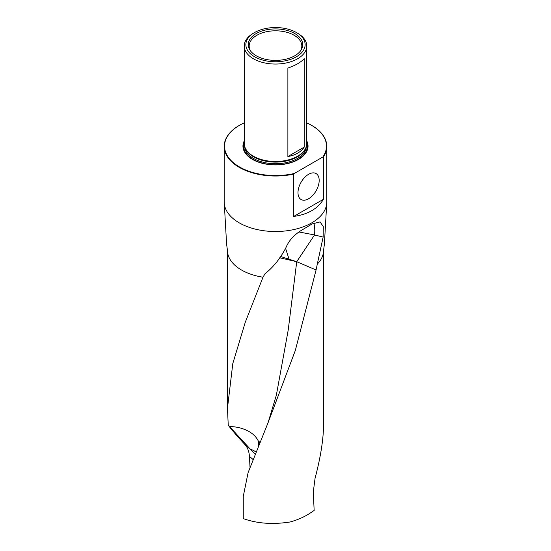 <?xml version="1.0" encoding="UTF-8"?>
<svg xmlns="http://www.w3.org/2000/svg" width="551" height="551" viewBox="0 0 551 551"><rect width="100%" height="100%" fill="white"/><g stroke="black" fill="none" stroke-linecap="round" stroke-linejoin="round"><path stroke-width="0.83" d="M316.074 269.99L317.307 264.081A48.04 27.736 180 0 0 323.54 250.416L323.54 424.787C323.458 439.361 320.634 457.199 315.062 478.302L313.292 491.967L314.153 510.446L310.681 512.761C304.93 516.68 298.063 519.751 290.081 521.99C272.683 524.69 257.076 523.553 243.266 518.594L243.266 496.41L248.108 472.586L268.027 422.824L295.322 350.47L316.074 269.99L296.727 261.691L314.552 234.946L323.127 237.095L323.32 226.64L320.076 221.922L312.086 223.947L300.867 230.683C293.704 235.256 288.758 240.842 286.031 247.447C280.48 258.267 273.461 267.049 264.976 273.806L263.013 277.201A48.04 27.736 180 0 1 227.46 250.416L227.46 408.325L232.797 363.57L245.291 322.197L263.013 277.201M253.123 459.589L249.424 456.29C249.093 451.407 247.599 447.502 244.947 444.581C236.042 434.87 230.47 428.396 228.238 425.152L250.182 449.024A14.106 0.668 -135.8 0 0 252.165 451.021L255.23 454.286M249.424 456.29L250.023 467.551M228.238 425.152L227.467 408.339M317.307 264.081L323.127 237.095M311.659 125.387A51.305 29.623 180 0 1 311.776 125.449L311.776 125.449A51.305 29.623 180 0 1 326.805 146.394A51.305 29.623 180 0 1 323.465 156.904L323.465 199.262L293.704 216.447C307.851 214.47 317.775 208.739 323.465 199.262M244.231 122.887A50.974 29.43 0 0 0 239.458 125.318L239.224 125.449A51.305 29.623 180 0 0 224.195 146.394A51.305 29.623 180 0 0 293.704 174.088L293.704 216.447M294.764 33.535A27.24 15.724 180 0 1 300.44 50.981A27.24 15.724 180 0 1 275.5 60.383A27.24 15.724 180 0 1 250.56 50.981A27.24 15.724 180 0 1 260.127 31.669A27.24 15.724 180 0 1 294.764 33.535M254.548 56.746A29.623 17.102 0 0 0 296.452 56.746A29.623 17.102 0 0 0 296.452 32.557A29.623 17.102 0 0 0 254.548 32.557A29.623 17.102 0 0 0 254.548 56.746M244.231 140.925A32.543 18.789 0 0 0 252.489 159.411A32.543 18.789 0 0 0 292.03 162.311A32.543 18.789 0 0 0 306.769 140.925M306.769 122.887A50.974 29.43 0 0 1 311.542 125.318A50.974 29.43 0 0 1 322.893 156.966L294.282 173.489A50.974 29.43 0 0 1 232.901 162.29A50.974 29.43 0 0 1 239.458 125.318M293.704 174.088L294.282 173.489M322.893 156.966L323.465 156.904M254.548 32.557L253.391 33.232A31.269 18.052 0 0 0 244.231 45.995L244.231 143.446A31.269 18.052 0 0 0 245.98 149.397A31.269 18.052 0 0 0 253.391 156.209A31.269 18.052 0 0 0 305.02 149.397A31.269 18.052 0 0 0 306.769 143.446L306.769 45.995A31.269 18.052 0 0 0 297.609 33.232L296.452 32.557M244.231 45.995A31.269 18.052 0 0 0 253.391 58.757A31.269 18.052 0 0 0 287.464 62.676A31.269 18.052 0 0 0 306.769 45.995M304.214 147.11L304.214 58.64C300.839 62.339 295.398 65.479 287.884 68.069L287.884 156.539C295.398 155.23 300.839 152.09 304.214 147.11L287.884 156.539M308.588 198.773A14.98 8.651 120 0 0 318.402 185.473A14.98 8.651 120 0 0 315.971 173.51A14.98 8.651 120 0 0 301.094 182.216A14.98 8.651 120 0 0 300.991 199.455A14.98 8.651 120 0 0 308.588 198.773M299.992 51.539A26.31 15.187 0 0 0 301.81 45.995A26.31 15.187 0 0 0 294.103 35.257A26.31 15.187 0 0 0 256.897 35.257A26.31 15.187 0 0 0 249.19 45.995A26.31 15.187 0 0 0 251.008 51.539M260.106 442.226L258.729 441.503A5.737 2.652 -130.2 0 0 259.92 442.68M279.708 257.799L296.727 261.691L288.221 329.994L276.354 395.191L268.027 422.824M229.533 426.639C237.157 426.329 252.875 429.718 258.35 441.082M280.576 256.49L296.727 261.691M299.007 231.985L314.552 234.946A24.623 8.01 -75.9 0 0 313.822 223.141M250.182 449.024A24.623 19.974 -173.8 0 1 256.112 452.089M244.947 444.581L252.165 451.021M326.805 146.394L326.805 201.9A51.305 29.623 180 0 1 275.5 231.516A51.305 29.623 180 0 1 224.195 201.9L226.619 244.348L227.46 250.416M244.231 143.095A31.793 18.355 0 0 0 253.019 159.391A31.793 18.355 0 0 0 290.281 162.662A31.793 18.355 0 0 0 306.769 143.095M244.651 146.401A30.856 17.818 0 0 0 253.68 158.523A30.856 17.818 0 0 0 286.926 162.476A30.856 17.818 0 0 0 306.349 146.401M245.712 148.942A30.856 17.818 0 0 0 253.68 156.883A30.856 17.818 0 0 0 305.288 148.942M245.98 149.397L246.311 149.941A30.918 17.852 0 0 0 253.639 156.677A30.918 17.852 0 0 0 304.689 149.941L305.02 149.397M258.729 441.503L258.123 447.116M326.805 201.9L324.381 244.348L323.54 250.416M224.195 146.394L224.195 201.9M288.779 258.357L285.563 248.26"/></g></svg>
